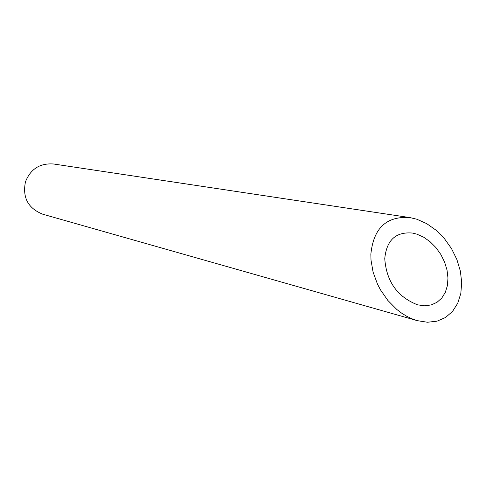 <?xml version="1.0" encoding="UTF-8"?>
<svg xmlns="http://www.w3.org/2000/svg" width="486" height="486" viewBox="0 0 486 486"><rect width="100%" height="100%" fill="white"/><g stroke="black" fill="none" stroke-linecap="round" stroke-linejoin="round"><path stroke-width="0.73" d="M416.757 234.112L412.468 233.055C395.786 231.615 386.552 240.151 384.754 258.655C386.443 281.57 397.414 296.964 417.656 304.85L424.643 305.809L431.204 304.941L437.011 302.31L441.792 298.046L445.31 292.378L447.399 285.598L447.977 278.041L447.029 270.082L444.611 262.1L440.845 254.482L435.924 247.574L430.08 241.712L423.592 237.15L416.757 234.112M417.274 320.651L42.762 214.211C28.036 208.3 22.277 197.48 25.485 181.758C30.618 168.928 39.998 163.01 53.624 164.001L409.874 217.582C386.498 215.912 373.491 228.122 370.854 254.214L371 260.065L373.084 272.099L377.464 284.061L380.453 289.808L387.84 300.433L396.776 309.436L401.673 313.16L406.77 316.301L411.994 318.81L417.274 320.651L427.455 322.248L437.048 321.167L445.559 317.48L452.563 311.392L457.727 303.246L460.813 293.471L461.7 282.566L460.363 271.079L456.901 259.573L451.5 248.589L444.429 238.644L436.033 230.194L426.708 223.633L416.891 219.247L409.88 217.582"/></g></svg>
